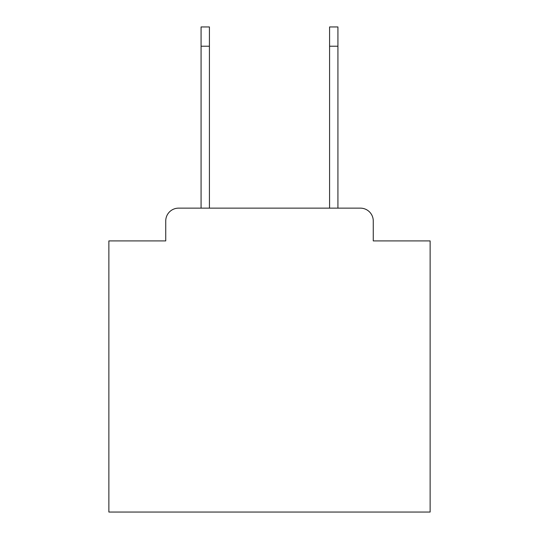<?xml version="1.0" encoding="UTF-8"?>
<svg xmlns="http://www.w3.org/2000/svg" width="539" height="539" viewBox="0 0 539 539"><rect width="100%" height="100%" fill="white"/><g stroke="black" fill="none" stroke-linecap="round" stroke-linejoin="round"><path stroke-width="0.81" d="M165.736 220.99L165.736 240.906L165.736 220.99A12.848 12.848 0 0 1 178.584 208.142L201.074 208.142L201.074 26.95L209.422 26.95L209.422 208.142L329.578 208.142L329.578 26.95L337.926 26.95L337.926 46.226L329.578 46.226M373.264 240.906L373.264 220.99L373.264 240.906L430.129 240.906L430.129 512.05L108.871 512.05L108.871 240.906L165.736 240.906M373.264 220.99A12.848 12.848 0 0 0 360.416 208.142L178.584 208.142M337.926 46.226L337.926 208.142L360.416 208.142M201.074 46.226L209.422 46.226"/></g></svg>
